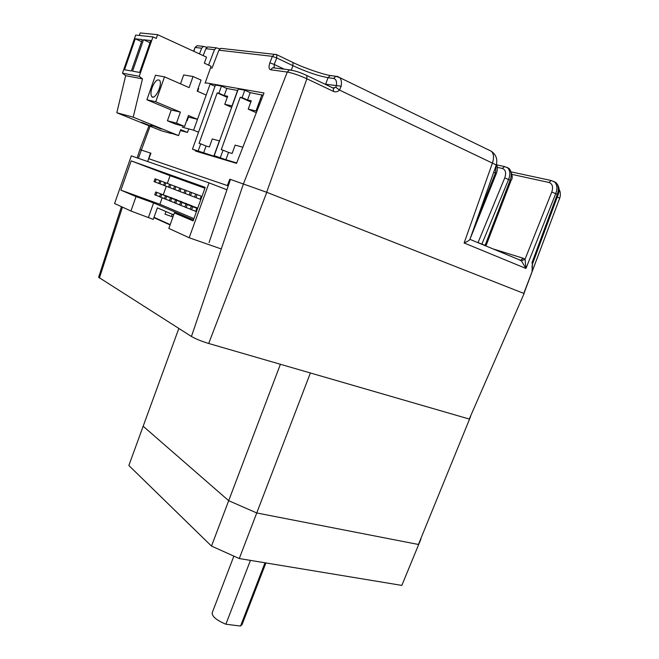 <?xml version="1.0" encoding="UTF-8"?>
<svg xmlns="http://www.w3.org/2000/svg" width="659" height="659" viewBox="0 0 659 659"><rect width="100%" height="100%" fill="white"/><g stroke="black" fill="none" stroke-linecap="round" stroke-linejoin="round"><path stroke-width="0.99" d="M178.828 328.47L143.168 426.225L228.689 500.692L256.746 512.966L239.283 558.544L401.833 585.406L420.969 538.947L401.833 585.406M98.636 277.282L191.448 336.477C195.665 338.915 201.407 341.247 208.681 343.479L469.274 419.05L310.389 372.978L256.746 512.966L418.424 544.474L470.6 416.529L418.424 544.474L256.746 512.966L228.689 500.692L211.49 546.072L239.283 558.544M280.396 364.279L228.689 500.692L143.168 426.225L128.851 465.485L211.49 546.072M250.428 560.389L225.872 624.221C216.712 620.35 212.14 616.577 212.157 612.903L212.289 612.549M265.915 562.943L242.108 624.485L240.551 626.05L265.017 562.794M225.872 624.221L240.551 626.05M148.646 158.662L150.68 153.901M170.08 224.95L153.885 217.635M170.203 224.612L154.008 217.305M209.06 242.553L230.452 179.396L266.788 192.313L524.111 293.527L469.274 419.05L524.111 293.527M139.848 149.618L150.483 153.045L147.707 161.546M153.951 160.491L148.835 158.745L150.944 153.201L150.483 153.045M150.845 153.465L150.392 153.316M201.234 196.16L201.959 196.431L201.234 196.16L200.13 199.232L200.847 199.504M191.588 209.801L192.683 206.761L191.324 206.218L190.229 209.249L195.756 211.325M195.772 211.275L191.604 209.751M191.324 206.218L197.585 208.516M195.978 197.642L197.074 194.594L195.698 194.084L194.603 197.115L200.138 199.199L195.978 197.634M195.698 194.084L201.959 196.431L191.621 192.543L190.533 195.566L194.619 197.09M187.28 204.595L185.945 204.059L184.866 207.066L186.2 207.601L187.28 204.595L197.626 208.401M186.2 207.601L190.286 209.101M185.945 204.059L197.642 208.368M191.621 192.543L190.278 192.041L189.191 195.048L190.533 195.566M190.278 192.041L201.959 196.431L186.275 190.533L185.204 193.524L189.199 195.023M181.983 202.478L180.673 201.951L179.602 204.924L180.912 205.451L181.983 202.478L197.684 208.252M180.912 205.451L184.915 206.918M180.673 201.951L197.692 208.211M179.965 191.522L181.027 188.565L179.734 188.079L178.671 191.028L185.204 193.524M183.886 193.021L184.957 190.039L186.275 190.533M184.957 190.039L201.959 196.431M176.785 200.394L175.5 199.875L174.446 202.824L175.722 203.343L176.785 200.394L197.107 207.997M175.722 203.343L179.652 204.784M175.5 199.875L195.814 207.396M179.734 188.079L181.027 188.565M171.686 198.343L170.426 197.84L169.379 200.756L170.632 201.267L171.686 198.343L191.876 205.905M170.632 201.267L174.495 202.684M170.426 197.84L190.608 205.311M174.833 189.561L173.556 189.075L174.61 186.151L196.094 194.224L175.879 186.629L174.833 189.561L178.68 191.003M174.61 186.151L175.879 186.629M165.64 199.24L166.678 196.341L165.442 195.847L164.404 198.738L169.429 200.624M166.678 196.341L186.744 203.845M169.791 187.634L170.829 184.726L169.577 184.256L168.539 187.156L173.572 189.051M189.627 191.794L170.829 184.726M160.738 197.247L161.76 194.372L160.549 193.886L159.527 196.753L164.453 198.606M161.76 194.372L181.695 201.868M155.219 182.065L156.224 179.232L155.038 178.787L154.033 181.612L168.556 187.131M163.621 185.278L164.643 182.403L184.569 189.891M164.841 185.739L165.87 182.864M155.928 195.286L156.941 192.436L155.746 191.958L154.733 194.8L159.577 196.621M156.941 192.436L176.744 199.891M158.786 183.424L159.799 180.582L179.602 188.021M159.98 183.886L161.002 181.036M174.717 186.184L156.224 179.232M226.935 189.784L209.043 182.881L189.174 237.759L168.836 228.418L174.396 212.931L193.112 220.897L205.229 187.387L131.19 160.878L170.071 175.689L167.32 183.408M204.924 188.227L170.071 175.689M189.174 237.759L221.276 248.954M209.043 182.881L131.322 155.853L114.575 203.507L130.935 211.02L153.267 219.381L157.377 207.865L173.696 214.883M171.472 216.482L172.263 214.266M165.944 211.555L165.014 214.167L172.938 217M174.396 212.931L192.865 219.579L153.588 202.939L148.506 217.206M153.588 202.939L136.034 196.596L130.935 211.02M131.19 160.878L120.902 190.154L136.034 196.596M120.902 190.154L159.873 204.265L193.935 218.607M166.29 186.283L163.267 194.767M162.196 197.774L159.873 204.265M169.923 184.38L171.118 184.833M167.065 196.168L165.87 195.731M171.884 197.939L170.673 197.494M176.793 199.751L175.558 199.298M181.744 201.728L180.484 201.267M186.777 203.746L185.5 203.269M190.624 205.278L191.917 205.797M195.83 207.354L197.148 207.882M196.802 208.417L197.527 208.681L196.802 208.417L195.698 211.473L196.415 211.761M198.532 132.228L193.614 130.202L210.114 84.097L215.007 86.271M182.395 127.245L193.614 130.202M187.164 120.704L188.433 117.137M197.634 91.329L198.664 88.463M237.767 90.472L226.787 88.471L221.465 86.09L215.444 85.036L192.453 149.173L202.049 153.028M203.549 153.036L206.078 146.018L209.389 146.957L212.272 138.958L219.365 140.878L213.862 156.117L192.453 149.173M232.19 105.893L224.752 104.328L231.671 107.343M218.211 157.872L213.862 156.117M237.611 90.398L232.034 105.827M206.078 146.018L200.723 143.835L198.186 150.886M200.723 143.835L199.059 143.365L217.173 92.911L227.264 97.359M226.787 88.471L224.225 95.588L227.66 96.247L224.752 104.328M221.465 86.09L218.895 93.24L224.225 95.588M217.173 92.911L218.895 93.24M236.705 162.946L225.897 159.717L228.549 152.427L232.125 153.44L235.139 145.137L242.817 147.204L242.405 148.333M261.491 99.468L260.396 98.974M263.13 95.267L250.239 92.647L244.786 90.192L238.286 89.047L214.208 155.656L224.052 159.618M225.897 159.717L214.208 155.656M228.549 152.427L223.055 150.178L220.403 157.501M223.055 150.178L221.259 149.675L240.23 97.268L250.832 101.972M250.239 92.647L247.553 100.044L251.268 100.753L248.221 109.155L256.318 112.714M258.567 104.007L259.547 104.443M256.928 111.14L248.221 109.155M261.944 94.731L256.096 110.778M244.786 90.192L242.092 97.614L247.553 100.044M240.23 97.268L242.092 97.614M184.561 126.462L175.409 124.073L167.427 120.786L176.488 123.126L184.561 126.462L188.458 115.523L197.502 119.328L187.939 116.972M167.427 120.786L171.258 109.979L180.393 112.137L176.488 123.126M171.258 109.979L146.891 99.756L155.738 101.774L180.393 112.137M155.738 101.774L164.511 76.856L189.117 87.606L193.054 76.518L183.663 74.945L180.508 83.85M193.054 76.518L201.094 80.085L197.156 91.123L206.185 95.061L197.502 119.328M164.511 76.856L155.483 75.258L146.891 99.756M152.064 87.705C150.689 91.947 150.598 94.912 151.784 96.593C154.997 100.745 163.111 83.635 159.503 80.25C157.122 78.989 154.643 81.477 152.064 87.705M171.093 133.497L161.125 130.696L116.816 112.755L133.209 117.17L178.564 135.589L171.192 133.217M178.564 135.589L180.681 129.658L187.486 132.451L180.368 130.523M141.734 122.385L152.089 126.47L141.734 122.385M161.29 129.073L150.804 124.922L161.29 129.073M133.209 117.17L142.484 78.841L139.214 76.304L122.475 73.207L125.671 75.67L142.484 78.841M116.816 112.755L125.671 75.67M139.214 76.304L152.962 36.896L156.282 38.411L157.592 34.672L206.506 57.144L204.356 63.19L211.119 66.271L205.073 83.215M139.321 35.471L140.194 32.95L157.592 34.672M187.486 132.451L188.746 128.917M152.962 36.896L135.688 35.092L122.475 73.207M132.574 71.18L139.642 72.432L150.763 40.537L143.514 39.729L132.574 71.18M150.021 42.678L143.514 39.729M135.268 38.807L124.535 69.755L131.372 70.966L142.286 39.589L135.268 38.807L141.57 41.649M197.436 131.775L198.581 132.08M195.83 150.532L195.608 151.1L236.54 163.358L264.012 93.001L205.237 82.729M228.245 185.912L227.347 185.566L229.834 179.19L230.436 179.429M274.193 67.729L274.21 64.434L284.136 69.137M324.887 84.105L341.173 86.222L339.476 90.069C337.614 91.848 335.612 92.301 333.47 91.412L306.888 78.783C299.153 75.274 292.612 73.034 287.283 72.053L270.635 69.78C268.806 69.088 268.551 66.773 269.861 62.844L274.21 64.434L276.747 57.934L272.398 56.353L218.895 50.191L220.757 48.346L222.726 48.568M229.834 179.19L266.656 192.263L306.888 78.783L306.847 75.538L306.303 75.241M520.437 260.239L523.353 258.295L525.034 259.267L551.781 192.016C553.371 186.958 552.448 183.779 549.005 182.469L551.221 180.517L554.713 182.032C557.209 184.924 557.58 188.713 555.834 193.4L525.956 268.46L521.376 260.832L525.034 259.267L525.956 268.46L464.125 242.973C467.511 241.499 469.447 240.288 469.925 239.349L496.103 165.508C497.833 159.643 496.276 154.906 491.433 151.298L488.55 149.906M523.954 293.469L559.853 197.733M557.283 196.983L559.672 198.244L532.002 271.879L532.431 270.099L531.97 266.121M559.063 189.421C560.307 191.374 560.644 193.87 560.084 196.901L559.573 198.557M532.497 263.987L532.002 271.879L523.773 293.395M532.167 271.022L532.431 270.099M531.895 263.04L557.366 194.133C559.03 189.413 558.593 185.599 556.056 182.691L554.005 181.472M218.895 50.191L212.017 68.108L210.542 67.885M206.86 47.316L203.458 46.41L201.646 48.206L195.303 47.473L197.099 45.702L199.01 45.916M199.463 53.906L201.646 48.206M219.884 48.815L216.333 47.852L214.48 49.68L205.855 48.692L203.203 55.628M205.855 48.692L207.684 46.888L209.62 47.102M208.573 65.109L214.48 49.68M478.525 242.8L485.131 245.346L510.19 180.047C511.936 175.236 511.582 171.406 509.127 168.547L507.216 167.46M478.039 242.594L504.753 177.897C506.409 172.864 505.626 169.717 502.389 168.449L504.555 166.554L507.768 167.897C510.19 170.739 510.478 174.536 508.641 179.314L481.836 244.176M504.753 177.897L511.03 180.566L485.988 245.807L485.065 245.527M333.643 78.454L328.05 77.688L330.208 75.546L335.81 76.287L333.643 78.454C336.049 79.031 336.955 81.477 336.362 85.794L335.81 87.227L339.476 90.069L492.397 163.111C495.049 164.28 496.285 165.079 496.103 165.508M333.207 88.034L335.81 87.227M137.179 157.888L139.856 149.601L150.944 153.201M148.835 158.745L227.347 185.566M333.47 91.412L333.396 88.199L306.847 75.538C300.339 72.399 294.524 70.538 289.408 69.953L287.283 72.053L243.509 183.696L191.448 336.477M266.788 192.313L208.681 343.479M150.079 126.231L138.357 158.3M122.467 207.132L99.377 278.073M325.546 84.418L328.05 77.688C318.223 75.925 306.517 71.922 292.934 65.686L292.942 62.498L292.439 62.234M274.861 68.017L272.702 67.729L274.053 67.605M270.635 69.78L272.702 67.729L291.262 70.085M549.005 182.469L512.01 174.404M551.781 192.016L558.14 194.652C558.692 192.79 560.858 188.029 556.056 182.691L556.056 182.691M464.125 242.973L492.397 163.111C494.159 157.921 493.838 153.984 491.433 151.298L339.797 77.655C341.321 79.451 341.782 82.309 341.173 86.222M488.863 149.964L489.802 150.507M337.499 76.436L339.797 77.655L335.81 76.287L337.499 76.436M291.319 70.093L292.934 65.686L276.747 57.934L276.78 54.722L274.408 54.335L276.278 54.458L292.942 62.498C304.87 68.338 323.231 74.376 330.208 75.546L331.889 75.694M220.757 48.346L274.408 54.335L272.398 56.353L269.861 62.844M193.837 51.328L194.998 47.539M502.389 168.449L497.339 167.37M496.515 164.116C497.718 166.949 497.636 170.129 496.276 173.655L495.411 173.078L496.318 164.857M476.548 220.674L495.411 173.078L493.706 172.271M470.024 239.069L496.276 173.655M521.376 260.832L519.012 259.794M469.925 239.349L519.498 259.868M493.591 249.077L523.353 258.295M332.531 87.754L334.484 88.042L332.729 87.878M212.157 612.903L233.871 556.114M98.611 277.357L121.437 206.654M152.97 97.095L151.784 96.593M556.056 182.683L551.221 180.517L511.499 171.958M532.167 264.885L558.14 194.652M193.598 51.213L195.006 47.514L197.099 45.702L203.458 46.41M207.684 46.888L216.333 47.852M511.038 180.55C513.073 178.087 512.438 174.091 509.127 168.547L504.555 166.554L496.845 164.923M148.967 125.778L139.873 149.601"/></g></svg>
